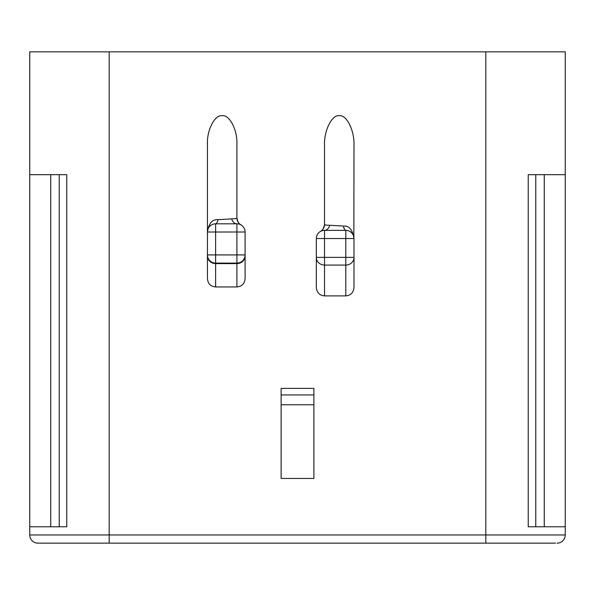 <?xml version="1.0" encoding="UTF-8"?>
<svg xmlns="http://www.w3.org/2000/svg" width="595" height="595" viewBox="0 0 595 595"><rect width="100%" height="100%" fill="white"/><g stroke="black" fill="none" stroke-linecap="round" stroke-linejoin="round"><path stroke-width="0.89" d="M59.225 526.768L59.225 174.677L66.766 174.677L66.766 526.768L29.75 526.768L29.75 534.957A8.189 8.189 0 0 0 37.939 543.146L555.507 543.146M37.939 543.146L485.825 543.146L485.825 534.957L565.25 534.957A8.189 8.189 0 0 1 557.061 543.146M565.25 51.854L565.25 534.957L565.25 51.854L29.75 51.854L29.75 174.677L59.225 174.677M565.25 526.768L528.234 526.768L528.234 174.677L565.25 174.677M535.775 526.768L535.775 174.677M313.877 404.764L313.877 478.454L281.123 478.454L281.123 388.386L313.877 388.386L313.877 404.764L281.123 404.764M324.52 224.367C323.07 232.132 319.537 231.306 320.422 231.455L320.445 231.448A8.189 8.189 0 0 0 324.52 224.367L324.52 145.433L324.52 224.367C324.312 224.917 326.067 225.222 329.786 225.282L343.471 226.063C349.057 225.535 352.567 229.7 353.995 238.543L353.995 287.177C353.653 292.472 350.924 295.373 345.807 295.894L324.52 295.894C319.403 295.373 316.674 292.472 316.332 287.177L316.332 238.543A8.189 8.189 0 0 1 320.43 231.455A8.189 8.189 0 0 0 320.437 231.448L321.107 231.105M324.52 145.433C323.866 130.729 331.965 114.396 339.262 115.728C346.558 114.396 354.65 130.729 353.995 145.433L353.861 237.048M240.335 224.56L241.005 224.903A8.189 8.189 0 0 1 245.095 231.998A8.189 8.189 0 0 0 236.907 223.809A8.189 5.734 -90 0 1 231.641 218.871C235.397 218.759 237.152 218.41 236.907 217.815C238.364 225.512 241.741 224.694 241.005 224.903A8.189 8.189 0 0 0 241.005 224.903A8.189 8.189 -25.8 0 1 236.907 217.815L236.907 144.161C237.561 130.089 229.462 114.456 222.173 115.728C214.877 114.456 206.777 130.089 207.432 144.161L207.432 231.998A8.189 8.189 0 0 1 215.621 223.809A8.189 2.692 -90 0 0 217.956 219.689C212.341 219.183 208.83 223.289 207.432 231.998L207.566 230.503M245.095 278.237L245.095 254.92L245.095 278.237C244.753 283.532 242.024 286.433 236.907 286.954L215.621 286.954C210.504 286.433 207.774 283.532 207.432 278.237L207.432 231.998L215.621 231.998L215.621 223.809L236.907 223.809L217.837 223.809M29.75 526.768L29.75 174.677M485.825 51.854L485.825 534.957L29.75 534.957L29.75 51.854M329.786 225.282A8.189 5.69 -90 0 1 324.543 230.354L326.395 230.354M321.62 230.89L321.025 231.143M320.988 231.158L320.474 231.425M343.471 226.063A8.189 2.663 -90 0 0 345.807 230.354L324.52 230.354A8.189 8.189 0 0 0 316.332 238.543L324.52 238.543L324.52 230.354M345.464 230.354L343.434 230.354M353.452 235.605L352.82 234.311M352.009 233.195L351.08 232.281M350.076 231.559L349.034 231.016M348.997 231.009L348.105 230.689M347.963 230.644L346.892 230.429M324.52 295.894L324.52 265.072A8.189 7.698 0 0 1 316.332 257.375L345.807 257.375L345.807 238.543L353.995 238.543A8.189 8.189 0 0 0 345.807 230.354L345.807 238.543L324.52 238.543L324.52 265.072L345.807 265.072L345.807 295.894M353.995 257.375A8.189 7.698 180 0 1 345.807 265.072L345.807 257.375L353.995 257.375L353.995 287.177M240.953 224.88L240.462 224.62M240.417 224.598L239.837 224.352M231.641 218.871L217.956 219.689M236.907 217.815L236.907 144.161M214.527 223.884L213.449 224.099M213.278 224.151L212.408 224.464M212.37 224.479L211.329 225.022M210.325 225.75L209.395 226.673M208.6 227.788L207.967 229.075M207.432 278.237L207.432 254.92L245.095 254.92L245.095 231.998L236.907 231.998L236.907 223.809L235.01 223.809M245.095 254.92A8.189 8.189 0 0 1 236.907 263.109L236.907 231.998L215.621 231.998L215.621 263.109L236.907 263.109L236.907 286.954M207.432 254.92A8.189 8.189 0 0 0 215.621 263.109L215.621 263.607L236.907 263.607A8.189 7.698 180 0 0 245.095 255.91M544.261 526.768L544.261 174.677M109.175 543.146L109.175 51.854M281.123 394.939L313.877 394.939M50.739 526.768L50.739 174.677M215.621 286.954L215.621 263.607A8.189 7.698 0 0 1 207.432 255.91M343.583 230.354L345.807 230.354M345.948 230.362L346.595 230.399M347.882 230.622L348.618 230.853M349.436 231.202L350.21 231.641M351.184 232.37L352.173 233.389M352.701 234.118L353.393 235.464M353.846 236.966L353.928 237.464"/></g></svg>
